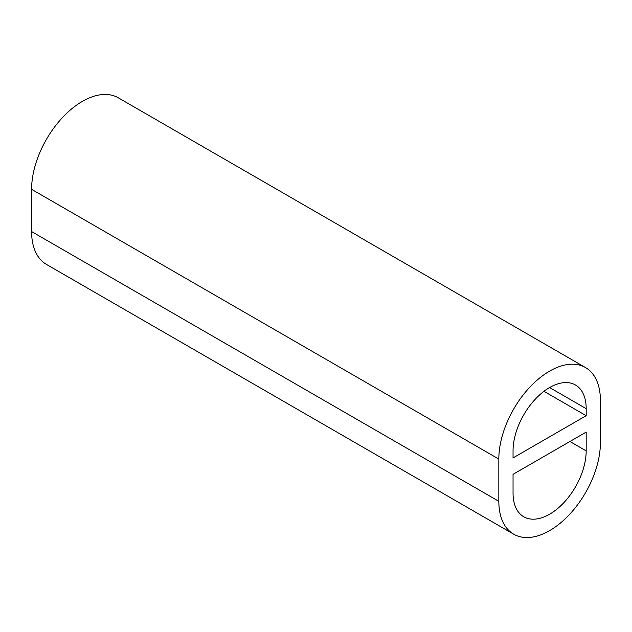 <?xml version="1.0" encoding="UTF-8"?>
<svg xmlns="http://www.w3.org/2000/svg" width="632" height="632" viewBox="0 0 632 632"><rect width="100%" height="100%" fill="white"/><g stroke="black" fill="none" stroke-linecap="round" stroke-linejoin="round"><path stroke-width="0.95" d="M585.524 367.563L118.295 97.81A71.819 41.467 120 0 0 62.947 117.054A71.819 41.467 120 0 0 31.6 189.331L31.6 231.557A71.819 41.467 120 0 0 46.476 264.437L513.705 534.19A71.819 41.467 120 0 0 569.053 514.946A71.819 41.467 120 0 0 600.4 442.669L600.4 400.443A71.819 41.467 120 0 0 585.524 367.563A71.819 41.467 120 0 0 530.177 386.808A71.819 41.467 120 0 0 498.83 459.085L498.83 501.31A71.819 41.467 120 0 0 513.705 534.19M513.05 474.332L586.18 432.114L586.18 450.877A51.713 29.854 120 0 1 563.61 502.914A51.713 29.854 120 0 1 523.762 516.771A51.713 29.854 120 0 1 513.05 493.102L513.05 474.332M586.18 408.651A51.713 29.854 120 0 0 575.468 384.983A51.713 29.854 120 0 0 535.62 398.832A51.713 29.854 120 0 0 513.05 450.877L513.05 457.916L586.18 415.69L586.18 408.651L549.611 387.542M543.962 391.319L586.18 415.69M31.6 189.331L498.83 459.085M31.6 231.557L498.83 501.31M569.93 441.492L586.18 450.877"/></g></svg>

